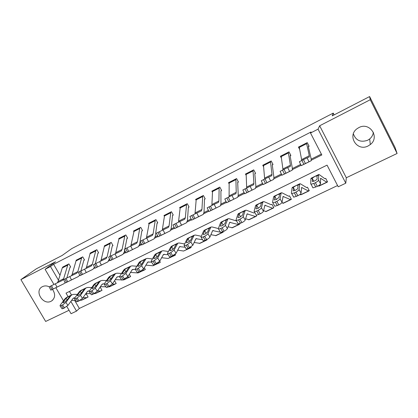 <?xml version="1.0" encoding="UTF-8"?>
<svg xmlns="http://www.w3.org/2000/svg" width="418" height="418" viewBox="0 0 418 418"><rect width="100%" height="100%" fill="white"/><g stroke="black" fill="none" stroke-linecap="round" stroke-linejoin="round"><path stroke-width="0.63" d="M49.251 286.805C46.853 285.687 44.601 285.625 42.484 286.617L42.077 286.842C34.093 291.163 43.164 305.6 51.09 301.247L51.691 300.908C55.322 297.856 55.584 294.011 52.475 289.371M373.368 132.271C373.023 134.941 371.795 137.167 369.684 138.954L367.631 140.276C360.567 142.637 355.812 140.495 353.367 133.849M368.127 145.95L370.301 144.555C380.181 137.219 369.664 121.56 358.863 127.6L357.353 128.514C346.721 135.516 356.962 152 368.127 145.95M74.639 300.375L79.342 308.437L76.52 311.112L71.06 313.704L66.833 306.488M334.144 114.882L333.245 113.106L71.791 248.569L62.172 255.45L36.35 268.795L20.9 279.605L45.661 321.452L69.048 310.271M333.245 113.106L332.221 115.88L369.622 96.548L394.994 147.345L397.1 153.474L370.243 99.73L319.665 125.771L318.051 129.157L345.79 183.194L338.214 186.794L327.059 165.136L66.023 293.138L68.087 296.675M319.665 125.771L346.308 177.749L397.1 153.474M346.308 177.749L345.79 183.194M79.342 308.437L337.566 185.535M369.622 96.548L370.243 99.73M69.445 291.461L71.509 295.003M327.106 181.041L326.819 182.274L327.555 181.919L325.721 178.371L324.896 178.742L319.342 174.667L318.688 174.546L318.532 180.111L320.512 183.763C320.324 184.51 319.274 185.378 317.361 186.36L313.014 187.87L312.68 187.536M318.511 185.733L318.73 186.162L319.227 185.921M308.907 190.007L308.547 191.057L309.273 190.707L307.444 187.207L306.613 187.572L300.49 183.847L299.743 183.779L299.069 189.532L301.059 193.132C300.819 193.895 299.758 194.762 297.882 195.728L293.718 197.181L293.399 196.821M300.307 194.245L300.631 194.861L301.065 194.652M291.059 198.738L290.656 199.658L291.362 199.318L289.543 195.854L288.749 196.241L282.045 192.834L281.204 192.813L280.034 198.749L282.03 202.296C281.742 203.075 280.677 203.942 278.832 204.893L274.835 206.288L274.537 205.902M282.657 202.934L282.897 203.388L283.279 203.205M273.555 207.255L273.126 208.086L273.821 207.751L272.003 204.329L271.172 204.7L263.983 201.633L263.058 201.659L261.412 207.767L263.418 211.257C263.079 212.057 262.008 212.919 260.2 213.854L256.365 215.202L256.082 214.789M265.346 211.404L265.848 211.581M254.818 212.631L253.987 213.002L246.301 210.244L245.288 210.317L243.192 216.587L245.204 220.03C244.817 220.84 243.741 221.707 241.965 222.622L238.281 223.923L238.025 223.489M248.365 219.675L248.767 219.79M256.401 215.583L255.947 216.341L256.631 216.012M239.566 223.714L239.78 224.111L238.547 224.612L229.701 222.339L227.376 228.615C226.948 229.44 225.861 230.308 224.121 231.206L220.584 232.46L220.333 232.047M231.718 227.768L232.032 227.836M222.611 232.366L223.081 231.713L223.264 232.053L222.48 232.502L221.326 232.403M206.884 239.493L207.072 239.838L206.288 240.282L205.28 240.266M190.953 247.033L191.193 247.466L190.409 247.916L189.349 247.931M175.246 254.285L175.617 254.954L173.648 255.435M159.713 261.182L160.34 262.3L158.96 262.875L158.067 262.786M144.341 267.713L145.349 269.505L143.944 270.091L142.658 269.997M129.298 274.218L130.641 276.58L129.204 277.176L127.433 277.087M114.569 280.671L116.199 283.519L114.741 284.13L112.39 284.057M101.924 290.16L101.459 290.604L102.023 290.332L100.278 287.312L99.839 287.521M88.01 296.864L87.55 297.287L88.104 297.026L86.369 294.032L85.298 294.403M311.347 160.178L321.818 154.968L310.511 133.028L311.086 131.963L53.598 264.28L59.988 275.243M94.458 267.149L93.005 269.249L82.487 274.417L80.799 271.016L84.577 269.161L86.26 272.552M109.202 259.803L109.782 259.515M124.23 252.315L125.395 251.735M139.56 244.676L141.326 243.798M155.188 236.891L157.581 235.7M171.134 228.944L174.175 227.429M187.4 220.84L191.115 218.99M204.005 212.569L208.415 210.369M220.95 204.125L226.086 201.565M238.244 195.504L244.138 192.573M255.91 186.705L262.582 183.382M273.952 177.713L281.439 173.987M292.386 168.532L300.709 164.384M311.222 159.148L321.364 154.09M305.182 163.72L311.206 160.726L311.159 158.877L308.374 146.796L309.101 146.211L307.24 142.616L298.447 147.089L299.56 149.231M286.34 173.094L292.229 170.163L292.339 168.255L290.149 156.024L290.876 155.439L289.021 151.886L280.41 156.264L281.283 157.931M267.896 182.264L273.659 179.4L273.921 177.436L272.301 165.058L273.027 164.478L271.183 160.961L262.75 165.256L263.45 166.589M247.31 192.473L255.492 188.434L255.894 186.423L254.823 173.904L255.55 173.324L253.705 169.854L245.444 174.06L246.024 175.147M229.393 201.382L237.701 197.286L238.239 195.222L237.696 182.572L238.422 181.997L236.588 178.57L228.489 182.687L228.975 183.591M211.858 210.102L220.281 205.943L220.955 203.838L220.913 191.068L221.639 190.493L219.811 187.107L211.879 191.141L212.287 191.899M197.928 217.067L203.226 214.429L204.021 212.281L204.465 199.391L205.191 198.822L203.367 195.472L195.593 199.428L195.943 200.07M181.323 225.323L186.517 222.742L187.426 220.547L188.34 207.553L189.067 206.983L187.248 203.676L179.625 207.553L179.928 208.101M165.053 233.411L170.142 230.882L171.171 228.651L172.529 215.557L173.256 214.988L171.448 211.717L163.971 215.521L164.227 215.991M149.111 241.343L154.096 238.866L155.235 236.593L157.022 223.405L157.748 222.841L155.951 219.607L148.615 223.337L148.839 223.745M133.483 249.118L138.368 246.688L139.617 244.378L141.812 231.102L142.538 230.537L140.746 227.34L133.551 231.002L133.755 231.358M124.888 248.966L126.894 238.657L127.621 238.093L125.834 234.932L118.775 238.521L118.952 238.84M109.955 256.433L112.254 246.066L112.975 245.507L111.198 242.377L104.27 245.904L104.432 246.186M95.304 263.763L97.885 253.339L98.606 252.78L96.835 249.687L90.037 253.146L90.183 253.402M80.93 270.953L83.783 260.477L84.504 259.923L82.738 256.861L76.066 260.257L76.196 260.487M66.823 278.012L69.937 267.483L70.658 266.935L68.902 263.904L62.47 267.447M53.943 284.465L45.071 269.312L55.537 261.772L20.9 279.605M45.071 269.312L50.489 266.532L58.457 280.18M53.598 264.28L50.489 266.532M310.511 133.028L318.051 129.157M63.499 300.793L55.85 287.72M70.856 301.415L76.52 311.112M79.373 275.614L79.848 275.378M93.878 268.398L94.855 267.907M108.659 261.041L110.164 260.289M123.733 253.538L125.781 252.519M139.105 245.888L141.718 244.587M154.785 238.088L157.978 236.499M170.779 230.125L174.578 228.238M187.097 222.005L191.522 219.805M203.754 213.718L208.828 211.194M220.756 205.259L226.499 202.401M238.114 196.622L244.556 193.414M255.837 187.797L263.006 184.233M273.942 178.789L281.863 174.849M292.443 169.583L301.143 165.256M318.866 185.691L318.73 186.162M283.033 203.106L282.897 203.388M300.767 194.501L300.631 194.861M301.775 160.486L299.173 146.718L306.504 142.987L309.278 155.736L309.299 156.949L307.084 157.873L309.012 161.761L305.412 163.537L303.473 159.634L307.084 157.873M311.123 160.784L309.012 161.761M308.364 146.587L308.813 145.663M304.889 163.882L301.19 165.648L299.382 161.703L303.473 159.634M301.906 160.418L303.839 164.316L305.412 163.537M303.839 164.316L301.305 165.585M326.704 182.405L319.415 185.911L318.725 185.597M311.238 178.178L310.887 178.841L310.694 183.904L311.023 184.228L313.793 183.465L315.789 187.118M326.819 182.274L320.58 178.298L320.512 183.763M312.303 178.152L314.811 176.48L316.928 175.717L317.131 178.899C316.975 179.479 316.139 180.163 314.623 180.947L312.418 181.564L312.303 178.152L310.887 178.841M317.361 186.36L315.365 182.703L313.793 183.465M315.365 182.703C317.283 181.71 318.338 180.848 318.532 180.111M283.017 169.87L281.126 155.904L288.3 152.251L290.421 165.178L290.343 166.427L287.678 167.576L289.585 171.422L285.959 173.209L284.047 169.353L287.678 167.576M292.13 170.231L289.585 171.422M290.155 155.804L290.646 155M286.032 173.261L281.936 175.226L280.123 171.338L284.047 169.353M282.511 170.121L284.423 173.977L285.959 173.209M284.423 173.977L282.025 175.173M264.662 179.05L263.45 164.901L270.472 161.322L271.966 174.421L271.789 175.706L268.701 177.07L270.587 180.874L266.94 182.671L265.049 178.857L268.701 177.07M273.544 179.474L270.587 180.874M272.322 164.833L272.839 164.112M267.577 182.441L263.105 184.594L261.287 180.759L265.049 178.857M263.549 179.609L265.435 183.418L266.94 182.671M265.435 183.418L263.168 184.557M246.693 188.037L246.129 173.71L253.015 170.21L253.904 183.465L253.637 184.782L250.136 186.355L252.002 190.117L248.339 191.925L246.468 188.152L250.136 186.355M255.356 188.518L252.002 190.117M254.855 173.674L255.382 173.015M249.849 191.24L244.682 193.759L242.853 189.976L246.468 188.152M244.995 188.884L246.866 192.656L248.339 191.925M246.866 192.656L244.713 193.733M247.31 192.479L249.368 191.496M308.406 191.198L301.279 194.626L300.255 194.218M292.485 187.316L292.036 188.022L291.403 193.241L291.717 193.597L294.34 192.87L296.341 196.47M308.547 191.057L301.618 187.483L301.059 193.132M293.42 187.348L295.934 185.681L297.94 184.955L297.867 188.246C297.673 188.842 296.827 189.526 295.343 190.294L293.253 190.88L293.42 187.348L292.036 188.022M297.882 195.728L295.881 192.123L294.34 192.87M295.881 192.123C297.762 191.151 298.823 190.289 299.069 189.532M290.484 199.814L283.519 203.164L281.915 202.589M274.135 196.256L273.586 197.009L272.536 202.38L272.834 202.756L275.321 202.072L277.327 205.614M290.656 199.658L283.059 196.481L282.03 202.296M274.94 196.35L277.458 194.684L279.553 194.104L279.025 197.39L276.481 199.443L274.501 199.992L274.265 199.699L274.94 196.35L273.586 197.009M278.832 204.893L276.826 201.34L275.321 202.072M276.826 201.34C278.67 200.384 279.736 199.522 280.034 198.749M272.923 208.253L266.114 211.524L263.544 210.709M256.171 205.013L255.523 205.808L254.081 211.315L254.353 211.722L256.709 211.069L258.726 214.565M273.126 208.086L272.656 208.216L264.897 205.28L263.418 211.257M256.851 205.16L259.374 203.498L261.365 202.96L260.586 206.34L258.026 208.389L256.145 208.911L255.931 208.598L256.851 205.16L255.523 205.808M260.2 213.854L258.183 210.353L256.709 211.069M258.183 210.353C259.991 209.418 261.067 208.556 261.412 207.767M229.106 196.836L229.163 182.347L235.909 178.914L236.222 192.322L235.862 193.67L231.974 195.441L233.819 199.161L230.135 200.974L228.285 197.244L231.974 195.441M237.555 197.374L233.819 199.161M237.743 182.342L238.276 181.725M232.178 200.029L226.655 202.725L224.816 198.999L228.285 197.244M226.849 197.965L228.698 201.69L230.135 200.974M228.698 201.69L226.655 202.714M229.398 201.387L231.676 200.295M255.722 216.524L249.065 219.722L245.565 218.771M238.584 213.582L237.842 214.418L236.018 220.061L236.264 220.49L238.506 219.873L240.522 223.316M255.947 216.341L255.429 216.498L247.116 213.901L245.204 220.03M239.143 213.786L241.667 212.125L243.563 211.633L242.544 215.098L239.969 217.146L238.182 217.642L237.983 217.308L239.143 213.786L237.842 214.418M241.965 222.622L239.948 219.173L238.506 219.873M239.948 219.173C241.719 218.253 242.806 217.391 243.192 216.587M211.874 205.457L212.537 190.807L219.147 187.442L218.901 200.995L218.457 202.375L214.199 204.329L216.022 208.012L212.323 209.836L210.494 206.142L214.199 204.329M220.119 206.043L216.022 208.012M220.976 190.827L221.509 190.258M214.873 208.634L208.979 211.508L207.156 207.83L210.494 206.142M209.089 206.847L210.918 210.536L212.323 209.836M210.918 210.536L208.979 211.508M211.863 210.108L214.35 208.911M195.002 213.901L196.235 199.104L202.72 195.802L201.941 209.486L201.413 210.897L196.8 213.034L198.602 216.676L194.892 218.509L193.079 214.852L196.8 213.034M203.049 214.533L198.602 216.676M204.538 199.151L205.076 198.607M197.562 217.266L191.674 220.114L189.871 216.477L193.079 214.852M191.705 215.542L193.513 219.194L194.892 218.509M193.513 219.194L191.674 220.114M178.465 222.177L180.257 207.234L186.611 204L185.326 217.809L184.719 219.246L179.761 221.556L181.548 225.161L177.822 226.995L176.03 223.379L179.761 221.556M186.323 222.851L181.548 225.161M188.424 207.307L188.962 206.795M180.947 225.527L174.724 228.541L172.942 224.941L176.03 223.379M174.682 224.058L176.474 227.669L177.822 226.995M176.474 227.669L174.724 228.541M181.652 220.673L182.473 220.302M162.257 230.292L164.593 215.207L170.821 212.036L169.044 225.96L168.36 227.429L163.077 229.9L164.844 233.469L161.108 235.308L159.336 231.734L163.077 229.9M169.938 231.002L164.844 233.469M172.629 215.307L173.156 214.815M164.671 233.62L158.124 236.802L156.358 233.234L159.336 231.734M158.014 232.392L159.786 235.966L161.108 235.308M159.786 235.966L158.124 236.802M165.376 228.813L166.286 228.406M146.373 238.244L149.221 223.029L155.334 219.915L153.082 233.955L152.33 235.444L146.734 238.072L148.484 241.604L144.738 243.454L142.982 239.911L146.734 238.072M153.881 238.986L148.484 241.604M157.137 223.149L157.659 222.679M148.719 241.557L141.864 244.891L140.114 241.358L142.982 239.911M141.692 240.559L143.442 244.096L144.738 243.454M143.442 244.096L141.864 244.891M148.98 237.022L150.381 236.369M238.861 224.623L232.351 227.758L228.014 226.77M221.357 221.979L220.526 222.851L218.337 228.625L218.562 229.08L220.683 228.489L222.71 231.885M236.541 220.96L228.986 218.677L227.888 218.797L225.365 225.224L227.376 228.615M239.577 223.734L239.112 224.435M221.801 222.235L224.33 220.573L226.128 220.124L224.879 223.667L222.287 225.715L220.594 226.185L220.417 225.835L221.801 222.235L220.526 222.851M224.121 231.206L222.099 227.81L220.683 228.489M222.099 227.81C223.839 226.901 224.926 226.039 225.365 225.224M222.334 232.57L215.965 235.632L210.86 234.676M204.48 230.203L203.566 231.112L201.027 237.006L201.225 237.487L203.242 236.928L205.269 240.272L203.247 240.82L203.012 240.428M218.363 228.547L212.02 226.943L210.844 227.099L207.908 233.672L209.925 237.022C209.455 237.863 208.363 238.725 206.654 239.608L205.269 240.272M220.417 232.189L212.647 230.611L209.925 237.022M204.815 230.506L207.344 228.85L209.052 228.442L207.579 232.063L204.982 234.106L203.367 234.555L203.211 234.184L204.815 230.506L203.566 231.112M206.654 239.608L204.627 236.259L203.242 236.928M204.627 236.259C206.335 235.371 207.427 234.508 207.908 233.672M206.131 240.355L199.898 243.354L194.077 242.471M187.943 238.26L186.951 239.206L184.077 245.214L184.244 245.716L186.162 245.183L188.194 248.485L186.271 249.008L186.047 248.637M201.335 236.285L195.399 235.036L194.151 235.24L190.812 241.949L192.834 245.251L188.194 248.485M202.589 239.733L195.938 238.709L192.834 245.251M206.905 239.53L206.435 240.146M188.173 238.61L190.707 236.959L192.327 236.588L190.639 240.282L188.027 242.325L186.496 242.754L186.36 242.362L188.173 238.61L186.951 239.206M189.547 247.837L187.515 244.53L186.162 245.183M187.515 244.53L190.812 241.949M190.242 247.994L183.591 251.03L177.655 250.147M171.741 246.16L170.669 247.137L167.472 253.251L167.613 253.778L169.436 253.271L171.474 256.527L169.645 257.023L169.426 256.678M184.688 243.934L179.108 242.973L177.791 243.208L174.071 250.058L176.098 253.308L171.474 256.527M185.195 247.257L179.562 246.641L176.098 253.308M191.042 247.195L190.566 247.769M171.866 246.552L174.4 244.906L175.936 244.572L174.05 248.334L171.427 250.372L169.969 250.779L169.854 250.372L171.866 246.552L170.669 247.137M172.796 255.889L170.763 252.634L169.436 253.271M170.763 252.634L174.071 250.058M174.656 255.487L168.109 258.476L161.573 257.702M155.857 253.898L154.707 254.907L151.206 261.13L151.316 261.678L153.051 261.198L155.088 264.406L153.349 264.881L153.14 264.552M168.397 251.484L163.145 250.748L161.756 251.025L157.675 257.995L159.702 261.208L155.088 264.406M168.203 254.729L163.511 254.421L159.702 261.208M175.482 254.703L175.001 255.252M155.883 254.337L158.417 252.691L159.875 252.394L157.79 256.224L155.156 258.261L153.772 258.648L153.683 258.219L155.883 254.337L154.707 254.907M156.389 263.784L154.352 260.571L153.051 261.198M154.352 260.571L157.675 257.995M130.792 246.05L134.147 230.699L140.145 227.648L139.706 228.547L137.438 241.787L136.618 243.302L130.724 246.082L132.454 249.577L128.702 251.432L126.962 247.926L130.724 246.082M138.139 246.819L132.454 249.577M141.937 230.846L142.46 230.396M133.081 249.332L125.928 252.817L124.198 249.321L126.962 247.926M125.698 248.558L127.433 252.059L128.702 251.432M127.433 252.059L125.928 252.817M133.253 244.896L134.763 244.185M159.373 262.833L152.92 265.78L145.819 265.132M140.281 261.49L139.063 262.53L135.27 268.847L135.348 269.422L136.999 268.962L139.037 272.128L137.381 272.578L137.182 272.27M152.45 258.925L147.491 258.376L146.039 258.685L141.603 265.775L143.635 268.941L139.037 272.128M151.603 262.128L147.779 262.049L143.635 268.941M160.209 262.065L159.733 262.593M140.218 261.966L142.752 260.33L144.126 260.064L141.859 263.957L139.22 265.989L137.893 266.36L137.83 265.911L140.218 261.966L139.063 262.53M140.312 271.517L138.274 268.346L136.999 268.962M138.274 268.346L141.603 265.775M115.514 253.705L118.869 239.143L119.36 238.223L125.243 235.229L124.763 236.144L122.103 249.468L121.215 251.004L115.034 253.93L116.747 257.389L112.985 259.249L111.266 255.774L115.034 253.93M124.648 250.225L124.298 252.012L122.955 254.353L116.747 257.389M127.025 238.396L127.542 237.962M118.158 256.736L110.31 260.581L108.596 257.127L111.266 255.774M110.023 256.396L111.742 259.865L112.985 259.249M111.742 259.865L110.31 260.581M122.709 254.489L117.531 257.065M117.845 252.608L119.433 251.855M144.372 270.044L138.013 272.944L130.379 272.437M125.013 268.931L123.728 270.002L119.647 276.408L119.694 277.009L121.267 276.57L123.31 279.694L121.732 280.123L121.544 279.835M136.827 266.25L132.14 265.848L130.625 266.198L125.86 273.403L127.887 276.523L123.31 279.694M135.359 269.443L132.354 269.521L127.887 276.523M145.229 269.291L144.759 269.793M124.857 269.448L127.391 267.813L128.692 267.583L126.241 271.533L123.592 273.56L122.333 273.915L122.296 273.45L124.857 269.448L123.728 270.002M124.559 279.093L122.516 275.964L121.267 276.57M122.516 275.964L125.86 273.403M100.529 261.208L101.125 259.97L104.317 246.536L104.845 245.612L110.618 242.67L110.106 243.595L107.06 257.002L106.109 258.559L99.656 261.621L101.355 265.049L97.582 266.909L95.884 263.471L99.656 261.621M109.432 258.805L107.834 261.872L101.355 265.049M112.395 245.8L112.907 245.382M103.131 264.213L95.001 268.199L93.303 264.772L95.884 263.471M94.667 264.082L96.365 267.515L97.582 266.909M96.365 267.515L95.001 268.199M98.752 266.355L102.488 264.547M98.752 266.365L107.583 262.013M102.75 260.158L104.385 259.385M129.653 277.118L124.047 279.809L122.725 279.945M121.581 279.893L115.248 279.616M110.038 276.23L108.685 277.327L104.333 283.822L104.348 284.444L105.848 284.026L107.891 287.109L106.386 287.521L106.209 287.25M121.528 273.456L117.087 273.184L115.509 273.56L110.425 280.875L112.458 283.958L107.891 287.109M119.522 276.669L117.228 276.857L116.653 277.442L112.458 283.958M130.526 276.376L130.055 276.857M109.793 276.789L112.327 275.154L113.555 274.955L110.932 278.963L108.278 280.99L107.076 281.324L107.065 280.844L109.793 276.789L108.685 277.327M109.114 286.518L107.071 283.435L105.848 284.026M107.071 283.435L110.425 280.875M85.831 268.57L86.484 267.301L90.042 253.799L90.602 252.859L96.265 249.974L95.722 250.91L92.31 264.385L91.291 265.963L84.577 269.161M98.037 253.068L98.543 252.665M88.397 271.538L79.99 275.666L78.307 272.275L80.799 271.016M79.608 271.611L81.291 275.013L82.487 274.417M81.291 275.013L79.99 275.666M92.744 269.396L87.738 271.883M87.952 267.562L89.614 266.773M115.201 284.062L109.715 286.701L108.403 286.863M105.911 286.8L100.414 286.67M95.346 283.388L93.93 284.512L89.321 291.095L89.3 291.738L90.732 291.336L92.775 294.376L91.338 294.774L91.171 294.518M106.527 280.546L102.321 280.373L100.686 280.786L99.797 281.654L95.294 288.201L97.326 291.247L92.775 294.376M104.348 283.801L102.389 284.047L101.783 284.642L97.326 291.247M116.094 283.336L115.624 283.796M95.017 283.984L97.551 282.354L98.705 282.187L95.921 286.246L93.261 288.268L92.112 288.592L92.127 288.091L95.017 283.984L93.93 284.512M93.977 293.802L91.934 290.756L90.732 291.336M91.934 290.756L95.294 288.201M71.41 275.786L72.121 274.495L76.024 260.926L76.619 259.975L82.179 257.143L81.599 258.089L77.837 271.637L76.76 273.231L69.796 276.554L71.462 279.914L67.685 281.779L66.013 278.414L69.796 276.554M79.697 275.075L78.459 276.481L71.462 279.914M83.945 260.205L84.441 259.813M73.939 278.733L65.265 282.986L63.604 279.626L66.013 278.414M64.842 278.999L66.509 282.364L67.685 281.779M66.509 282.364L65.265 282.986M69.236 281.037L73.265 279.078M69.242 281.042L78.187 276.632M73.443 274.825L75.125 274.015M101.02 290.881L95.644 293.462L94.28 293.65M90.57 293.629L85.862 293.603M80.93 290.416L79.457 291.56L74.597 298.222L74.545 298.886L75.914 298.504L77.957 301.509L76.421 301.644M91.824 287.516L87.832 287.432L86.145 287.877L85.215 288.76L80.455 295.385L82.487 298.389L77.957 301.509M89.515 290.818L87.832 291.1L87.2 291.712L82.487 298.389M101.459 290.604L100.545 290.954L97.546 290.918M80.522 291.043L83.051 289.418L84.102 289.021L84.138 289.282L81.202 293.394L78.532 295.411L77.434 295.719L77.476 295.202L80.522 291.043L79.457 291.56M79.127 300.944L77.09 297.935L75.914 298.504M77.09 297.935L80.455 295.385M57.261 282.871L58.029 281.554L62.266 267.922L62.888 266.961L68.353 264.181L67.737 265.137L63.635 278.749L62.501 280.363L55.301 283.806L56.947 287.135L53.164 289L51.513 285.666L55.301 283.806M65.13 282.709L63.907 283.738L56.947 287.135M70.109 267.212L70.595 266.83M59.753 285.787L50.829 290.165L49.183 286.842L51.513 285.666M50.364 286.241L52.015 289.575L53.164 289M52.015 289.575L50.829 290.165M59.314 286.022L59.048 286.116M54.899 288.164L59.063 286.142M54.904 288.174L63.907 283.738M59.215 281.941L60.908 281.126M87.096 297.574L81.829 300.103L80.246 300.312M75.553 300.364L71.593 300.411M67.361 297.151L65.255 298.478L60.155 305.213L60.067 305.903L61.378 305.532L63.416 308.5L61.953 308.636M77.408 294.371L73.61 294.361L71.87 294.831L70.903 295.73L65.903 302.433L67.935 305.401L63.416 308.5M74.974 297.71L73.552 298.024L72.889 298.645L67.935 305.401M87.55 297.287L86.604 297.658L82.989 297.673M66.3 297.971L68.829 296.352L69.832 295.97L69.848 296.242L66.76 300.401L64.085 302.413L63.04 302.71L63.108 302.172L66.3 297.971L65.255 298.478M64.571 307.946L62.528 304.973L61.378 305.532M62.528 304.973L65.903 302.433M301.686 159.54L309.278 155.736M299.189 147.455L306.54 143.714M318.547 175.111L317.121 175.806M320.998 178.371L320.486 178.622M326.51 182.321L319.133 185.869M313.782 181.307L312.256 178.324M282.991 168.898L290.421 165.178M281.084 156.661L288.284 152.998M264.698 178.063L271.966 174.421M263.35 165.674L270.399 162.09M246.787 187.029L253.904 183.465M245.983 174.505L252.89 170.999M299.528 184.375L298.133 185.054M302.104 187.525L301.477 187.828M308.181 191.136L300.96 194.605M294.889 190.504L293.363 187.53M280.917 193.44L279.553 194.104M283.608 196.486L282.881 196.836M290.238 199.762L283.158 203.164M274.265 199.699L274.422 199.971M276.392 199.485L274.866 196.533M262.703 202.312L261.365 202.96M265.503 205.259L264.678 205.656M272.656 208.216L265.723 211.545M255.931 208.598L256.103 208.901M258.282 208.263L256.767 205.348M229.252 195.812L236.222 192.322M228.97 183.157L235.731 179.719M244.87 210.996L243.563 211.633M247.775 213.849L246.855 214.293M255.429 216.498L248.637 219.763M237.983 217.308L238.176 217.642M240.543 216.843L239.049 213.979M212.078 204.412L218.901 200.995M212.292 191.637L218.922 188.267M195.253 212.835L201.941 209.486M195.948 199.95L202.448 196.643M178.773 221.091L185.326 217.809M179.928 208.096L186.297 204.857M162.623 229.179L169.044 225.96M164.217 216.085L170.46 212.908M146.791 237.105L153.082 233.955M148.808 223.917L154.937 220.803M227.408 219.502L226.128 220.124M230.417 222.261L229.404 222.747M238.547 224.612L231.885 227.815M220.417 225.835L220.631 226.195M223.165 225.229L221.697 222.428M210.306 227.831L209.052 228.442M213.41 230.501L212.313 231.029M222 232.565L215.469 235.705M203.211 234.184L203.441 234.566M206.137 233.437L204.7 230.705M193.555 235.987L192.327 236.588M196.747 238.573L195.572 239.143M205.776 240.366L199.376 243.443M186.36 242.362L186.611 242.764M189.453 241.468L188.048 238.814M177.143 243.981L175.936 244.572M180.419 246.484L179.165 247.09M189.866 248.015L183.591 251.03M169.854 250.372L170.121 250.795M173.099 249.327L171.73 246.761M161.055 251.819L159.875 252.394M159.88 252.336L158.568 252.979M164.415 254.238L163.083 254.881M174.264 255.518L168.109 258.476M153.683 258.219L153.96 258.658M157.064 257.023L155.742 254.546M131.268 244.875L137.438 241.787M133.697 231.603L139.706 228.547M145.286 259.5L144.126 260.064M148.73 261.84L147.319 262.52M158.96 262.875L152.92 265.78M137.83 265.911L138.123 266.365M141.341 264.557L140.067 262.18M116.052 252.498L122.103 249.468M118.869 239.143L124.763 236.144M129.826 267.029L128.692 267.583M133.342 269.291L131.869 270.007M143.944 270.091L138.013 272.944M122.296 273.45L122.599 273.915M125.922 271.93L124.695 269.662M101.125 259.97L107.06 257.002M104.317 246.536L110.106 243.595M114.668 274.412L113.555 274.955M118.257 276.601L116.711 277.348M129.204 277.176L123.388 279.976M107.065 280.844L107.379 281.319M110.791 279.156L109.626 277.003M86.484 267.301L92.31 264.385M90.042 253.799L95.722 250.91M99.797 281.654L98.705 282.187M103.455 283.775L101.846 284.553M114.741 284.13L109.03 286.879M92.127 288.091L92.451 288.572M95.941 286.22L94.844 284.203M72.121 274.495L77.837 271.637M76.024 260.926L81.599 258.089M85.215 288.76L84.138 289.282M88.935 290.808L87.268 291.618M100.545 290.954L94.938 293.65M77.476 295.202L77.811 295.688M81.374 293.154L80.34 291.262M58.029 281.554L63.635 278.749M62.266 267.922L67.737 265.137M70.903 295.73L69.848 296.242M74.686 297.715L72.957 298.551M86.604 297.658L81.102 300.307M63.108 302.172L63.447 302.669M67.084 299.967L66.112 298.191M51.691 300.908L52.945 299.858M370.301 144.555L369.684 138.954M318.688 174.546L311.06 178.261M316.933 175.717L317.157 176.166M311.023 184.228L313.014 187.87M271.528 175.837L271.789 175.706M253.334 184.934L253.637 184.782M299.743 183.779L292.281 187.416M297.94 184.955L298.144 185.346M291.717 193.597L293.718 197.181M281.204 192.813L273.9 196.371M279.36 193.989L279.548 194.349M272.834 202.756L274.835 206.288M263.058 201.659L255.905 205.144M261.182 202.834L261.349 203.169M254.353 211.722L256.365 215.202M235.527 193.837L235.862 193.67M245.288 210.317L238.286 213.729M243.38 211.498L243.542 211.806M236.264 220.49L238.281 223.923M218.091 202.558L218.457 202.375M201.016 211.095L201.413 210.897M184.291 219.46L184.719 219.246M167.9 227.653L168.36 227.429M151.844 235.684L152.33 235.444M227.888 218.797L221.028 222.136M225.955 219.972L226.107 220.265M218.562 229.08L220.584 232.46M210.844 227.099L204.125 230.375M208.89 228.28L209.037 228.552M201.225 237.487L203.247 240.82M194.151 235.24L187.567 238.448M184.244 245.716L186.271 249.008M177.791 243.208L171.338 246.354M167.613 253.778L169.645 257.023M161.756 251.025L155.428 254.107M151.316 261.678L153.349 264.881M136.106 243.558L136.618 243.302M146.039 258.685L139.837 261.71M135.348 269.422L137.381 272.578M120.677 251.27L121.215 251.004M130.625 266.198L124.543 269.161M119.694 277.009L121.732 280.123M105.545 258.836L106.109 258.559M115.509 273.56L109.547 276.47M104.348 284.444L106.386 287.521M90.706 266.256L91.291 265.963M100.686 280.786L94.834 283.639M89.3 291.738L91.338 294.774M76.154 273.534L76.76 273.231M86.145 287.877L80.402 290.672M74.545 298.886L76.583 301.885M61.874 280.677L62.501 280.363M71.87 294.831L66.237 297.574M60.067 305.903L62.11 308.86"/></g></svg>
